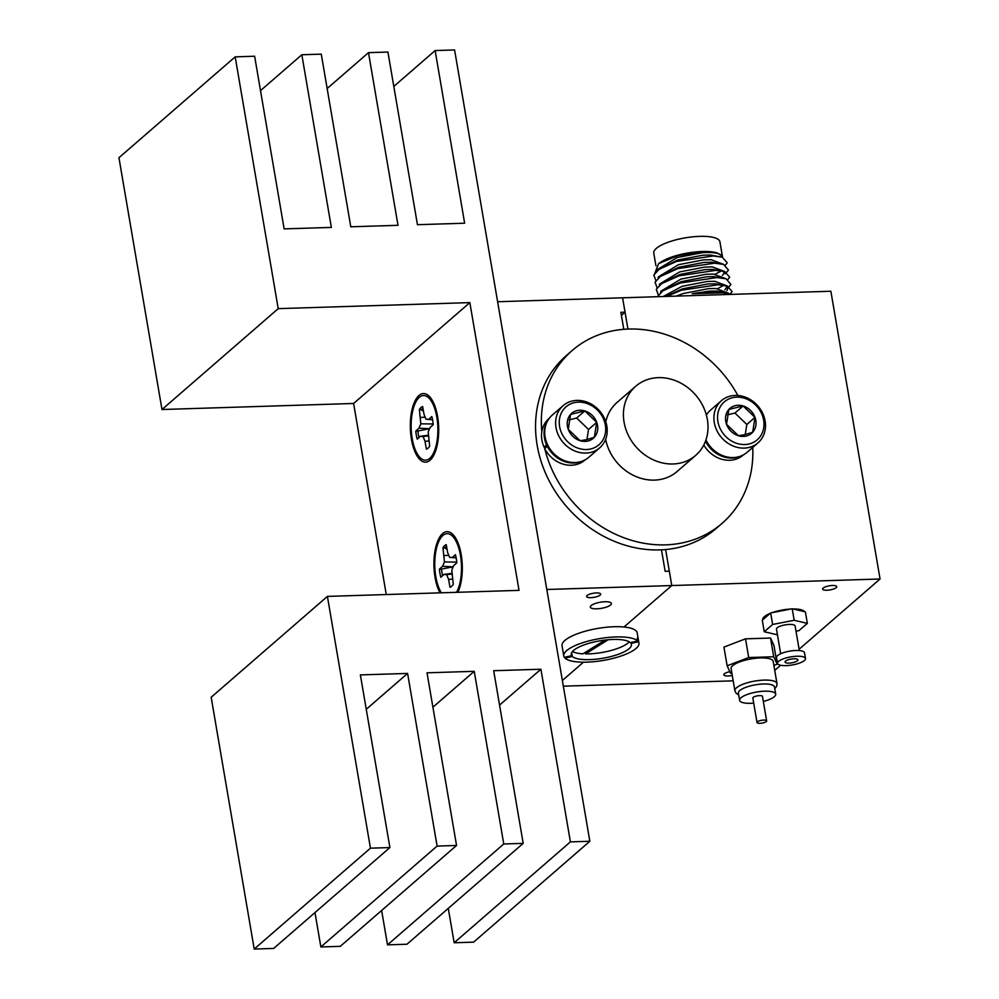 <?xml version="1.0" encoding="UTF-8"?>
<svg xmlns="http://www.w3.org/2000/svg" width="999" height="999" viewBox="0 0 999 999"><rect width="100%" height="100%" fill="white"/><g stroke="black" fill="none" stroke-linecap="round" stroke-linejoin="round"><path stroke-width="1.5" d="M832.404 585.501A7.155 2.073 170.3 0 0 822.627 589.073A7.155 2.073 170.3 0 0 826.947 590.234A7.155 2.073 170.3 0 0 836.725 586.663A7.155 2.073 170.3 0 0 832.404 585.501M729.844 671.69A7.155 2.073 170.3 0 0 723.825 674.812A7.155 2.073 170.3 0 0 728.146 675.973A7.155 2.073 170.3 0 0 732.267 675.449M790.858 609.028A21.354 6.194 170.3 0 0 772.027 612.687M770.129 613.411A21.354 6.194 170.3 0 0 762.774 619.642A21.354 6.194 170.3 0 0 762.811 619.78M764.772 616.346A21.354 6.194 170.3 0 0 766.283 616.758M799.1 649.25L880.057 578.995L830.868 291.246L622.589 297.802L627.934 329.071M804.545 611.663A21.354 6.194 170.3 0 0 793.044 608.965M880.057 578.995L671.778 585.551L624 626.997L671.778 585.551L546.803 589.485L497.614 301.735L622.589 297.802L625.049 312.188L621.403 315.347M583.441 662.2L562.362 680.494L583.441 662.2M733.191 680.831L563.336 686.176M780.631 665.259L774.737 670.391M665.621 549.537L671.778 585.551L669.318 571.166L665.147 571.291L661.475 549.825M800.786 610.776A21.354 6.194 170.3 0 0 801.897 610.002M596.353 592.944A7.155 2.073 170.3 0 0 586.575 596.515A7.155 2.073 170.3 0 0 590.896 597.664A7.155 2.073 170.3 0 0 600.674 594.105A7.155 2.073 170.3 0 0 596.353 592.944M604.932 601.748A10.677 3.097 170.3 0 0 590.334 607.08A10.677 3.097 170.3 0 0 596.79 608.816A10.677 3.097 170.3 0 0 611.388 603.483A10.677 3.097 170.3 0 0 604.932 601.748M623.788 329.308L620.879 312.312L625.049 312.188M442.607 575.674A20.991 8.666 88.2 0 1 442.07 573.126A20.991 8.666 88.2 0 1 441.546 569.105L453.159 566.833L442.582 566.296L439.398 569.18A21.553 8.904 -91.8 0 0 439.96 573.376A21.553 8.904 -91.8 0 0 440.834 577.272L444.018 574.388L446.678 574.662L448.601 579.395L450 587.287A21.553 8.904 -91.8 0 0 453.271 584.328L451.81 570.017L453.658 565.671L456.843 562.787A21.553 8.904 -91.8 0 0 455.407 554.695L452.222 557.567L449.562 557.305L447.639 552.559L446.241 544.667A21.553 8.904 -91.8 0 0 442.982 547.627L444.43 561.95L442.582 566.296M447.09 549.438L445.042 548.014A20.991 8.666 88.2 0 1 446.516 546.228M441.371 592.807A32.33 13.349 88.2 0 1 435.876 577.072A32.33 13.349 88.2 0 1 438.274 542.657A32.33 13.349 88.2 0 1 452.447 536.113A32.33 13.349 88.2 0 1 460.377 554.895A32.33 13.349 88.2 0 1 456.543 592.332M452.335 579.095L448.601 579.395M451.848 574.025L446.678 574.662M451.848 573.376L444.018 574.388M441.546 569.105L439.398 569.18M445.042 548.014L442.982 547.627M456.156 557.829L452.222 557.567M456.78 562.087L444.43 561.95M448.763 555.319L444.38 555.519M418.993 437.55A20.991 8.666 88.2 0 1 418.456 435.002A20.991 8.666 88.2 0 1 417.932 430.981L429.545 428.708L418.981 428.171L415.796 431.056A21.553 8.904 -91.8 0 0 416.346 435.252A21.553 8.904 -91.8 0 0 417.232 439.148L420.417 436.263L423.077 436.538L424.987 441.283L426.386 449.163A21.553 8.904 -91.8 0 0 429.657 446.216L428.209 431.893L430.045 427.547L433.229 424.662A21.553 8.904 -91.8 0 0 431.805 416.571L428.621 419.455L425.949 419.18L424.038 414.435L422.639 406.556A21.553 8.904 -91.8 0 0 419.368 409.503L420.816 423.826L418.981 428.171M423.476 411.313L421.428 409.89A20.991 8.666 88.2 0 1 422.914 408.104M436.763 416.77A32.33 13.349 88.2 0 1 430.706 457.405A32.33 13.349 88.2 0 1 412.262 438.948A32.33 13.349 88.2 0 1 414.66 404.533A32.33 13.349 88.2 0 1 428.833 397.989A32.33 13.349 88.2 0 1 436.763 416.77M428.733 440.984L424.987 441.283M428.234 435.901L423.077 436.538M428.234 435.252L420.417 436.263M417.932 430.981L415.796 431.056M421.428 409.89L419.368 409.503M432.542 419.705L428.621 419.455M433.166 423.963L420.816 423.826M425.149 417.207L420.766 417.395M630.369 642.619A30.507 8.854 170.3 0 0 594.792 641.82A30.507 8.854 170.3 0 0 571.291 654.682A30.507 8.854 170.3 0 0 571.678 655.694L564.323 657.33A38.137 11.064 -9.7 0 1 563.773 655.968A38.137 11.064 -9.7 0 1 593.156 639.884A38.137 11.064 -9.7 0 1 637.724 640.983L630.369 642.619M630.881 642.507L631.031 643.393L638.386 641.758L637.387 638.998M638.386 641.758A38.137 11.064 -9.7 0 1 638.935 643.119A38.137 11.064 -9.7 0 1 609.552 659.203A38.137 11.064 -9.7 0 1 564.984 658.104L572.34 656.468A30.507 8.854 170.3 0 0 607.916 657.267A30.507 8.854 170.3 0 0 631.418 644.405A30.507 8.854 170.3 0 0 631.031 643.393M585.264 652.397L585.526 653.908A30.507 8.854 170.3 0 0 606.93 651.51A30.507 8.854 170.3 0 0 629.245 641.808M563.773 655.968L562.025 645.766A38.137 11.064 -9.7 0 1 591.408 629.682A38.137 11.064 -9.7 0 1 637.2 632.916L638.935 643.119M564.835 657.217L564.984 658.104M585.526 653.908L608.179 639.747M571.328 653.596L571.678 655.694M637.886 638.885A38.137 11.064 -9.7 0 0 637.237 638.111L637.724 640.983M572.34 656.468L571.84 653.583M572.477 651.51A30.507 8.854 170.3 0 0 582.979 653.821L604.969 640.072M658.266 377.647A45.754 39.51 -130.9 0 1 703.184 406.506A45.754 39.51 -130.9 0 1 695.704 455.369A45.754 39.51 -130.9 0 1 673.151 463.973A45.754 39.51 -130.9 0 1 628.234 435.102A45.754 39.51 -130.9 0 1 635.726 386.251A45.754 39.51 -130.9 0 1 658.266 377.647M695.704 455.369L677.097 471.503A45.754 39.51 -130.9 0 1 654.557 480.107A45.754 39.51 -130.9 0 1 605.644 439.298M541.833 431.63A114.398 98.764 -130.9 0 1 572.14 350.549A114.398 98.764 -130.9 0 1 628.496 329.046A114.398 98.764 -130.9 0 1 737.874 395.492M752.746 447.402A114.398 98.764 -130.9 0 1 722.09 523.351A114.398 98.764 -130.9 0 1 665.721 544.855A114.398 98.764 -130.9 0 1 544.343 447.04M722.09 523.351L716.271 528.396A114.398 98.764 -130.9 0 1 659.914 549.9A114.398 98.764 -130.9 0 1 547.602 477.734A114.398 98.764 -130.9 0 1 566.333 355.594L572.14 350.549M605.781 421.753A45.754 39.51 -130.9 0 1 617.12 402.385L635.726 386.251M706.318 440.671L705.594 440.934M740.621 456.131A27.46 23.701 -130.9 0 1 705.556 441.308L706.468 440.959M706.231 414.523A27.46 23.701 -130.9 0 1 707.205 413.623L707.542 413.324M743.531 454.807L743.194 455.094A27.46 23.701 -130.9 0 1 703.808 445.005M547.502 444.592L546.615 444.93A27.46 23.701 -130.9 0 1 547.514 421.004M548.026 445.654L544.055 447.152L546.615 444.93M582.33 461.113A27.46 23.701 -130.9 0 1 547.265 446.291L548.176 445.941M585.239 459.79L584.89 460.077A27.46 23.701 -130.9 0 1 544.705 448.501L547.265 446.291M544.055 447.152A27.46 23.701 -130.9 0 1 548.913 418.606L549.25 418.319M705.943 439.935A27.91 24.101 49.1 0 0 738.124 456.905A27.91 24.101 49.1 0 0 747.115 452.297L758.004 442.844A27.91 24.101 -130.9 0 1 749.013 447.452A27.91 24.101 -130.9 0 1 718.094 432.829A27.91 24.101 -130.9 0 1 721.415 400.686A27.91 24.101 -130.9 0 1 730.406 396.079A27.91 24.101 -130.9 0 1 761.313 410.701A27.91 24.101 -130.9 0 1 758.004 442.844M749.15 443.956A25.125 21.691 49.1 0 0 762.437 415.572A25.125 21.691 49.1 0 0 732.392 397.727A25.125 21.691 49.1 0 0 719.105 426.111A25.125 21.691 49.1 0 0 749.15 443.956M746.278 436.039A16.508 14.261 49.1 0 0 752.659 432.267A16.508 14.261 49.1 0 0 755.007 417.382A16.508 14.261 49.1 0 0 743.119 405.956A16.508 14.261 49.1 0 0 728.883 409.415A16.508 14.261 49.1 0 0 726.535 424.3A16.508 14.261 49.1 0 0 738.423 435.726A16.508 14.261 49.1 0 0 746.278 436.039M744.692 434.727L752.659 432.267L755.007 417.382L743.119 405.956L728.883 409.415L726.535 424.3L738.423 435.726L744.692 434.727M721.415 400.686L710.526 410.139A27.91 24.101 49.1 0 0 706.38 415.035M745.242 434.602L746.84 424.475L734.952 413.049L727.384 414.885M746.84 424.475L755.007 417.382M734.952 413.049L743.119 405.956M563.124 405.669L552.235 415.122A27.91 24.101 49.1 0 0 548.913 447.265A27.91 24.101 49.1 0 0 579.832 461.888A27.91 24.101 49.1 0 0 588.811 457.28L599.712 447.827A27.91 24.101 -130.9 0 1 590.721 452.435A27.91 24.101 -130.9 0 1 559.802 437.812A27.91 24.101 -130.9 0 1 563.124 405.669A27.91 24.101 -130.9 0 1 572.115 401.061A27.91 24.101 -130.9 0 1 603.021 415.684A27.91 24.101 -130.9 0 1 599.712 447.827M590.859 448.938A25.125 21.691 49.1 0 0 604.145 420.567A25.125 21.691 49.1 0 0 574.1 402.709A25.125 21.691 49.1 0 0 560.814 431.093A25.125 21.691 49.1 0 0 590.859 448.938M587.986 441.021A16.508 14.261 49.1 0 0 594.368 437.25A16.508 14.261 49.1 0 0 596.715 422.365A16.508 14.261 49.1 0 0 584.827 410.939A16.508 14.261 49.1 0 0 570.591 414.398A16.508 14.261 49.1 0 0 568.244 429.283A16.508 14.261 49.1 0 0 580.119 440.721A16.508 14.261 49.1 0 0 587.986 441.021M586.401 439.722L594.368 437.25L596.715 422.365L584.827 410.939L570.591 414.398L568.244 429.283L580.119 440.721L586.401 439.722M586.937 439.585L588.548 429.458L576.66 418.032L569.093 419.867M588.548 429.458L596.715 422.365M576.66 418.032L584.827 410.939M437.587 416.508A34.316 14.161 -91.8 0 0 429.095 396.153A34.316 14.161 -91.8 0 0 414.123 402.947A34.316 14.161 -91.8 0 0 411.438 439.21A34.316 14.161 -91.8 0 0 431.081 459.215A34.316 14.161 -91.8 0 0 437.587 416.508M457.904 592.282A34.316 14.161 -91.8 0 0 461.201 554.632A34.316 14.161 -91.8 0 0 452.709 534.278A34.316 14.161 -91.8 0 0 437.724 541.071A34.316 14.161 -91.8 0 0 435.052 577.335A34.316 14.161 -91.8 0 0 440.01 592.857M435.139 50.562L464.647 223.214L417.445 224.7L387.924 52.048L368.494 52.66L398.002 225.312L350.786 226.798L321.278 54.146L301.835 54.758L331.356 227.41L284.141 228.896L254.633 56.244L235.19 56.856L278.221 308.641L469.842 302.61L519.03 590.359L327.41 596.403L370.454 848.176L389.897 847.564L360.377 674.912L407.592 673.426L437.1 846.078L456.543 845.466L427.035 672.814L474.238 671.328L503.758 843.98L523.189 843.368L493.681 670.716L540.896 669.23L570.404 841.882L589.847 841.27L454.582 49.95L435.139 50.562L393.806 86.426M368.494 52.66L327.16 88.524M301.835 54.758L260.502 90.622M235.19 56.856L118.943 157.73L161.988 409.515L353.609 403.471L386.263 594.542M278.221 308.641L161.988 409.515M469.842 302.61L353.609 403.471M327.41 596.403L211.176 697.265L254.208 949.05L273.651 948.438L389.897 847.564M370.454 848.176L254.208 949.05M407.592 673.426L366.258 709.302M314.985 912.574L320.866 946.952L340.297 946.34L456.543 845.466M437.1 846.078L320.866 946.952M474.238 671.328L432.904 707.205M381.63 910.476L387.512 944.854L406.955 944.242L523.189 843.368M503.758 843.98L387.512 944.854M540.896 669.23L499.562 705.094M448.289 908.378L454.158 942.756L473.601 942.144L589.847 841.27M570.404 841.882L454.158 942.756M722.289 257.18L710.264 255.045L702.846 255.207L677.659 260.04L659.09 269.293L676.448 261.463L713.249 255.969L722.289 257.18L727.21 262.862L725.474 265.035M656.905 271.004L657.167 269.68L677.222 257.517L702.409 252.672C713.024 252.048 719.58 253.109 722.065 255.856L716.92 252.822L702.722 251.748L678.034 255.594L658.616 263.624L654.857 273.177M716.72 252.772A33.554 9.74 170.3 0 0 716.483 252.71A33.554 9.74 170.3 0 0 702.222 251.523A33.554 9.74 170.3 0 0 660.626 262.25L658.616 263.624M655.931 265.771L653.771 253.122A33.554 9.74 -9.7 0 1 699.625 236.363A33.554 9.74 -9.7 0 1 719.917 241.808L722.552 257.255M727.197 294.505A33.554 9.74 170.3 0 0 709.103 291.795A33.554 9.74 170.3 0 0 692.17 293.743L726.76 292.682L730.831 294.393M726.76 292.682L716.42 291.009L708.99 291.171L692.17 293.743M676.186 296.116L683.378 293.481L708.566 288.649L715.983 288.486L728.721 293.331M666.62 296.416L681.368 290.234L718.169 284.752L727.21 285.951L715.184 283.816L707.767 283.978L682.579 288.811L667.32 295.754M663.224 296.516L682.142 286.288L707.329 281.456L714.76 281.293L727.472 286.026M657.467 296.703L662.787 290.871L680.144 283.042L716.945 277.56L725.986 278.758L713.96 276.623L706.53 276.785L681.343 281.618L664.597 289.685M660.589 292.582L660.863 291.258L680.918 279.096L706.106 274.263L713.523 274.101L726.248 278.833M658.353 295.017L656.268 289.41L661.55 283.679L678.908 275.849L715.709 270.367L724.75 271.566L712.724 269.43L705.306 269.593L680.119 274.425L663.373 282.492M659.352 285.389L659.627 284.066L679.682 271.903L704.869 267.058L712.299 266.908L725.012 271.641M657.13 287.824L655.044 282.218L660.327 276.486L677.684 268.656L714.485 263.174L723.526 264.373L711.5 262.238L704.07 262.4L678.883 267.233L662.137 275.299M658.129 278.197L658.403 276.873L678.458 264.71L703.646 259.865L711.063 259.715L723.788 264.448M726.947 290.697L727.834 288.137L725.024 285.452M727.247 286.938L724.849 289.76M717.719 288.574L723.838 285.252M725.374 273.738L722.564 271.066M724.787 272.552L722.389 275.374M715.259 274.188L721.378 270.866M727.21 285.951L732.13 291.633L730.182 294.006M725.986 278.758L730.906 284.44L729.158 286.626M724.75 271.566L729.67 277.247L727.934 279.433M723.526 264.373L728.446 270.055L726.698 272.228M655.893 280.632L653.808 275.025L659.09 269.293M763.336 701.46A18.307 5.307 170.3 0 0 775.699 694.155L774.475 686.962A18.307 5.307 170.3 0 0 763.411 683.99A18.307 5.307 170.3 0 0 738.386 693.131L739.622 700.324A18.307 5.307 170.3 0 0 750.686 703.296A18.307 5.307 170.3 0 0 753.708 703.109M776.985 683.566L773.201 661.413A21.354 6.194 170.3 0 0 760.289 657.954A21.354 6.194 170.3 0 0 731.106 668.606L734.889 690.771A21.354 6.194 -9.7 0 1 764.073 680.107A21.354 6.194 -9.7 0 1 776.985 683.566L776.735 686.063L774.787 688.786M775.699 694.155A18.307 5.307 170.3 0 0 764.635 691.183A18.307 5.307 170.3 0 0 739.622 700.324M766.658 720.878L762.474 696.415A4.883 1.411 170.3 0 0 759.515 695.629A4.883 1.411 170.3 0 0 752.846 698.064L757.03 722.527A4.883 1.411 170.3 0 0 759.977 723.313A4.883 1.411 170.3 0 0 766.658 720.878A4.883 1.411 170.3 0 0 763.698 720.079A4.883 1.411 170.3 0 0 757.03 722.527M773.888 665.471L777.16 664.223L773.726 656.755L748.713 657.542L727.135 665.796L730.581 673.276L731.892 673.226M727.135 665.796L723.938 647.09L745.516 638.836L770.529 638.049L773.963 645.516L777.16 664.223M745.516 638.836L748.713 657.542M770.529 638.049L773.726 656.755M793.993 658.766A6.556 1.898 170.3 0 0 785.039 662.037A6.556 1.898 170.3 0 0 788.998 663.111A6.556 1.898 170.3 0 0 797.964 659.827A6.556 1.898 170.3 0 0 793.993 658.766M805.481 658.541L804.495 652.797A14.186 4.121 170.3 0 0 795.916 650.486A14.186 4.121 170.3 0 0 776.535 657.567L777.522 663.324A14.186 4.121 170.3 0 0 786.101 665.621A14.186 4.121 170.3 0 0 805.481 658.541A14.186 4.121 170.3 0 0 796.902 656.243A14.186 4.121 170.3 0 0 777.522 663.324M799.325 650.561L795.117 625.961A9.453 2.747 170.3 0 0 789.397 624.425A9.453 2.747 170.3 0 0 776.473 629.145L780.681 653.758M796.016 631.218L798.95 630.656L807.342 623.376L794.18 620.279L772.627 624.462L764.247 631.743L777.447 634.827M764.247 631.743L762.274 620.229L770.666 612.949L792.219 608.766L805.381 611.863L807.342 623.376M770.666 612.949L772.627 624.462M792.219 608.766L794.18 620.279M458.529 590.859L457.217 592.307M456.943 540.496L452.447 536.113M434.927 452.734L430.706 457.405M433.341 402.372L428.833 397.989M662.787 290.871L666.096 288.561M661.55 283.679L664.859 281.368M660.327 276.486L663.636 274.176M734.889 690.771L735.963 693.044L738.698 694.954M796.403 609.053L796.528 609.777"/></g></svg>
